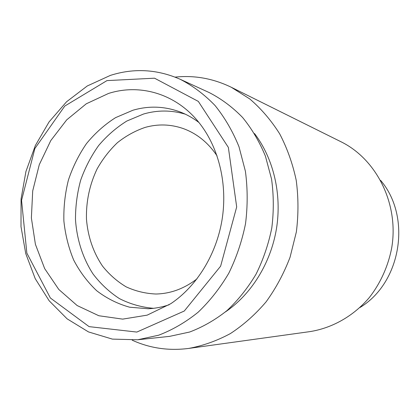 <?xml version="1.0" encoding="UTF-8"?>
<svg xmlns="http://www.w3.org/2000/svg" width="420" height="420" viewBox="0 0 420 420"><rect width="100%" height="100%" fill="white"/><g stroke="black" fill="none" stroke-linecap="round" stroke-linejoin="round"><path stroke-width="0.63" d="M108.502 93.461C140.522 83.207 177.077 94.012 200.046 123.931C219.072 148.523 227.698 184.784 222.049 219.812C216.279 254.814 196.581 286.461 170.73 303.733L147.178 315.142L122.672 319.127L98.847 315.745L77.154 305.55L58.79 289.454L44.667 268.601L35.406 244.303L31.379 217.948L32.702 190.942L39.28 164.687L50.794 140.558L66.707 119.858L86.268 103.803L108.502 93.461M106.974 80.603L154.539 78.194L198.329 101.409L228.359 147.404L236.686 206.939L220.637 266.159L184.28 311.02L136.831 332.068L89.103 326.634L50.379 298L26.849 253.103L21.557 200.372L34.865 148.538L64.79 106.05L106.974 80.603M169.139 304.773C162.204 307.104 155.216 308.432 148.186 308.752L129.633 307.204C117.679 303.886 106.706 298.399 96.716 290.75C87.491 282.03 79.821 271.814 73.71 260.101C68.597 247.758 65.321 234.738 63.887 221.036C63.535 207.186 65.047 193.515 68.418 180.023C72.812 166.866 78.85 154.707 86.52 143.551C95.03 133.182 104.717 124.546 115.584 117.637L132.914 110.239C148.832 105.604 164.614 106.192 180.264 112.009C186.827 114.55 193.032 118.025 198.865 122.441M153.531 308.317C141.509 307.288 130.153 304.054 119.448 298.625C109.337 292.063 100.522 283.826 92.993 273.908C82.772 258.101 76.787 239.316 75.484 219.492C75.453 206.189 77.18 193.1 80.661 180.227C85.108 167.701 91.093 156.146 98.616 145.567C106.922 135.744 116.335 127.559 126.851 121.023L143.593 114.009C157.458 110.014 171.328 110.051 185.194 114.124M196.996 278.864C184.217 288.666 170.531 293.717 155.925 294.016C145.478 293.57 135.539 291.175 126.116 286.829C117.17 281.463 109.321 274.575 102.569 266.17C93.293 252.41 87.922 236.759 86.468 219.219C86.021 201.574 89.555 184.826 97.073 168.987C102.685 159.017 109.494 150.229 117.49 142.616C126.053 135.833 135.308 130.757 145.257 127.37C157.915 123.848 170.468 124.205 182.921 128.447C196.675 133.366 208.052 142.501 217.051 155.857M380.641 180.401C411.941 216.988 401.21 282.807 359.909 307.55M175.103 77.117C194.423 75.101 213.15 78.482 231.273 87.26L340.846 141.687C376.457 159.065 399.005 203.716 391.776 247.485C388.29 265.96 380.52 283.206 369.243 297.649C353.441 316.166 332.147 328.115 309.881 331.621L188.696 348.427C168.719 350.989 149.893 348.248 132.211 340.2M231.273 87.26L249.748 98.931C261.166 108.707 271.136 120.325 279.657 133.796C287.17 148.16 292.693 163.669 296.216 180.311C298.489 197.353 298.536 214.557 296.357 231.924L290.073 257.203C283.899 273.425 275.898 288.32 266.06 301.891C255.344 314.465 243.453 325.028 230.391 333.575C216.878 340.841 202.981 345.791 188.696 348.427M254.531 133.571C273.483 158.461 282.019 194.224 276.47 228.685C270.784 263.12 251.333 294.32 225.456 311.903M180.185 79.275L209.344 92.636C221.456 98.884 232.538 107.163 242.592 117.479C251.869 128.845 259.476 141.734 265.414 156.14L271.562 179.093C273.772 195.195 273.856 211.475 271.798 227.923C268.522 244.172 263.277 259.576 256.064 274.144C247.837 287.957 238.166 300.095 227.041 310.553C215.287 319.872 202.818 327.033 189.63 332.031L169.607 336.362L137.713 339.769L112.366 339.108L88.489 331.921L67.137 318.859L49.172 300.783L35.233 278.675L25.751 253.601L21 226.653L21.074 198.928L25.925 171.518L35.364 145.499L49.077 121.905L66.591 101.745L87.287 85.958L110.386 75.395C133.875 67.924 157.143 69.216 180.185 79.275C192.88 85.832 204.503 94.589 215.056 105.53C224.784 117.621 232.764 131.36 238.991 146.743L245.411 171.302C247.706 188.548 247.748 205.994 245.532 223.64C242.025 241.07 236.45 257.602 228.795 273.226C220.08 288.041 209.848 301.046 198.103 312.249C185.708 322.214 172.583 329.863 158.723 335.181L137.713 339.769"/></g></svg>
